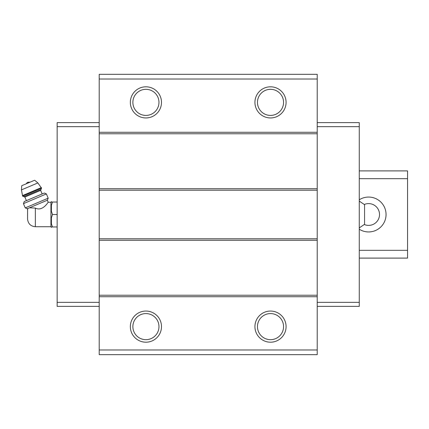 <?xml version="1.0" encoding="UTF-8"?>
<svg xmlns="http://www.w3.org/2000/svg" width="429" height="429" viewBox="0 0 429 429"><rect width="100%" height="100%" fill="white"/><g stroke="black" fill="none" stroke-linecap="round" stroke-linejoin="round"><path stroke-width="0.64" d="M359.271 201.104L364.57 204.687L364.57 224.313L359.271 227.896M35.35 226.727L35.35 208.092C43.002 211.883 48.439 201.432 48.236 202.273C48.45 201.432 42.986 211.883 35.35 208.092L29.483 207.792L27.29 208.725L27.59 209.438L27.563 218.94C28.03 223.67 30.625 226.265 35.35 226.727L50.928 226.727L51.394 227.391L51.394 226.957L52.44 226.957L51.394 226.957M27.59 209.438L27.772 208.939M28.598 208.167C27.188 209.684 27.188 209.684 28.598 208.167M29.483 207.792L47.356 200.204L48.236 202.273L50.928 202.273L50.928 226.727M317.224 79.016L99.201 79.016L99.201 74.34L317.224 74.34L317.224 354.66L99.201 354.66L99.201 349.984L317.224 349.984M145.919 86.803A15.573 15.573 0 0 1 159.406 110.162A15.573 15.573 0 0 1 132.432 110.162A15.573 15.573 0 0 1 145.919 86.803M270.506 86.803A15.573 15.573 0 0 1 283.993 110.162A15.573 15.573 0 0 1 257.019 110.162A15.573 15.573 0 0 1 270.506 86.803M99.201 79.016L99.201 349.984M317.224 132.271L99.201 132.271M317.224 133.768L99.201 133.768M317.224 188.712L99.201 188.712M317.224 190.208L99.201 190.208M317.224 238.792L99.201 238.792M317.224 240.288L99.201 240.288M317.224 295.232L99.201 295.232M317.224 296.729L99.201 296.729M270.506 311.052A15.573 15.573 0 0 1 283.993 334.411A15.573 15.573 0 0 1 257.019 334.411A15.573 15.573 0 0 1 270.506 311.052M145.919 311.052A15.573 15.573 0 0 1 159.406 334.411A15.573 15.573 0 0 1 132.432 334.411A15.573 15.573 0 0 1 145.919 311.052M145.919 313.583A13.042 13.042 0 0 1 157.218 333.151A13.042 13.042 0 0 1 134.626 333.151A13.042 13.042 0 0 1 145.919 313.583M270.506 313.583A13.042 13.042 0 0 1 281.805 333.151A13.042 13.042 0 0 1 259.213 333.151A13.042 13.042 0 0 1 270.506 313.583M270.506 89.329A13.042 13.042 0 0 1 281.805 108.896A13.042 13.042 0 0 1 259.213 108.896A13.042 13.042 0 0 1 270.506 89.329M145.919 89.329A13.042 13.042 0 0 1 157.218 108.896A13.042 13.042 0 0 1 134.626 108.896A13.042 13.042 0 0 1 145.919 89.329M317.224 126.668L359.271 126.668L359.271 122.619L317.224 122.619M359.271 126.668L359.271 302.332L317.224 302.332M359.271 302.332L359.271 306.381L317.224 306.381M99.201 126.668L57.154 126.668L57.154 122.619L99.201 122.619M57.154 126.668L57.154 302.332L99.201 302.332M57.154 302.332L57.154 306.381L99.201 306.381M50.928 202.273L51.394 201.609L51.394 202.043L52.44 202.043L51.394 205.4L51.394 211.143L52.44 214.5L51.394 217.857L51.394 223.6L52.44 226.957L57.154 226.957M51.394 217.857L52.44 214.5L57.154 214.5M51.394 205.4L52.44 202.043L57.154 202.043M52.44 202.043L51.394 202.043M26.298 183.768A3.116 3.116 0 0 1 27.89 182.245L30.089 182.159M41.549 188.122L37.87 182.931L34.647 180.223L21.745 185.703L21.45 189.902L22.63 196.155L23.852 196.648L41.055 189.345L41.549 188.122L22.63 196.155M42.165 193.951L40.642 190.369L41.055 189.345M46.38 193.913L44.316 193.039L24.244 201.555L23.439 203.652L25.247 207.899L48.182 198.166L46.38 193.913L23.439 203.652M359.271 170.898L407.55 170.898L407.55 258.102L359.271 258.102M407.55 250.316L359.271 250.316M407.55 178.684L359.271 178.684M359.271 199.775A17.444 17.444 0 0 1 385.365 219.364A17.444 17.444 0 0 1 359.271 229.225M364.36 204.467A10.902 10.902 0 0 1 379.3 216.672A10.902 10.902 0 0 1 364.36 224.533M37.87 182.931L21.45 189.902M41.334 187.607L22.41 195.64M40.642 190.369L24.877 197.061L23.852 196.648M24.877 197.061L26.394 200.643M47.356 200.204L48.182 198.166M27.29 208.725L25.247 207.899"/></g></svg>
